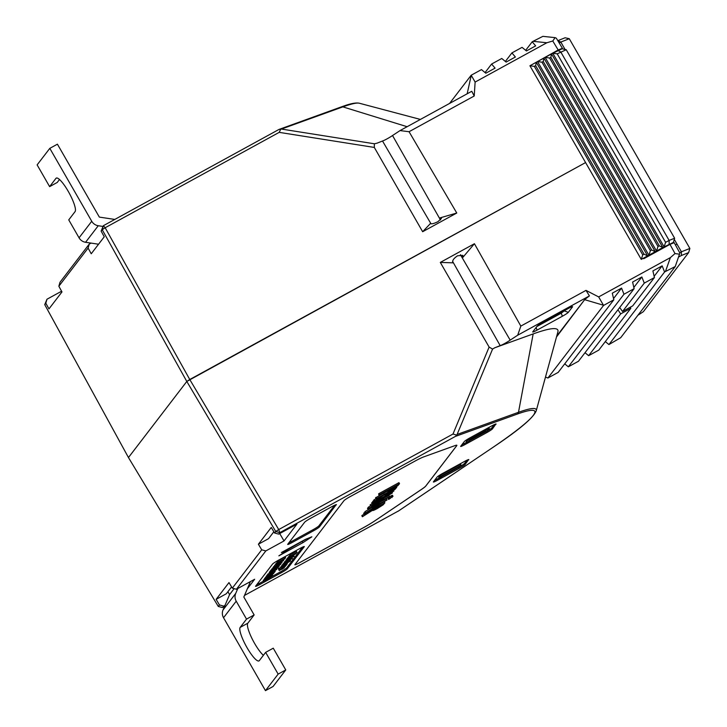 <?xml version="1.0" encoding="UTF-8"?>
<svg xmlns="http://www.w3.org/2000/svg" width="727" height="727" viewBox="0 0 727 727"><rect width="100%" height="100%" fill="white"/><g stroke="black" fill="none" stroke-linecap="round" stroke-linejoin="round"><path stroke-width="1.09" d="M98.554 244.227L85.577 242.273A8.888 8.642 -142.5 0 1 79.052 237.811L91.738 221.272L49.809 148.353L37.122 164.893L49.627 186.63L57.233 182.459L59.496 179.514M49.627 186.63L55.961 178.36A19.256 4.153 61.3 0 1 56.27 178.097A19.256 4.153 61.3 0 1 68.72 192.192A19.256 4.153 61.3 0 1 75.081 211.612L68.747 219.881L79.052 237.811M114.811 219.427L99.345 217.1L57.415 144.182L49.809 148.353M102.807 226.415L98.263 225.733L85.577 242.273M91.738 221.272A8.888 8.642 37.5 0 0 98.263 225.733M449.559 103.443L471.196 75.226L475.122 82.069L474.222 95.991L409.056 131.714L456.765 213.02L422.651 231.722L374.314 147.436L279.195 132.359L105.17 227.742L189.765 379.512L585.589 162.566L186.803 381.457L128.461 457.547L218.291 606.454L219.445 604.946L216.119 599.357L228.987 582.581L232.322 588.143L261.72 549.812L258.394 544.223L271.262 527.448L274.606 533.009L275.76 531.501L186.803 381.457L189.765 379.512L278.723 529.556L452.994 434.037L489.117 347.07L440.298 262.42L453.303 262.838C451.84 261.048 453.257 258.703 457.565 255.786L462.854 255.377L462.508 257.785L460.527 254.714M494.796 347.76L500.176 345.625A6.961 0.645 150.1 0 0 504.72 343.471A6.961 0.645 150.1 0 0 510.181 340.136L460.436 254.723M364.272 514.316L384.874 502.793L383.156 504.829L377.322 508.536C373.487 510.563 372.051 511.045 373.015 509.99L362.409 516.743L373.642 509.182L364.272 514.316L363.682 513.289L364.79 512.453M381.602 503.238L384.283 501.766L384.874 502.793M362.409 516.743L361.819 515.725L364.1 514.016M372.288 503.856L392.444 492.915L374.35 503.92L389.572 496.668L368.825 508.373L384.056 499.549L370.67 505.965L386.61 496.25L372.288 503.856L371.697 502.83L372.933 501.939M384.592 497.713L389.027 495.587L389.617 496.605M368.825 508.373L368.235 507.355L370.579 505.801M370.67 505.965L370.088 504.938L372.16 503.629M373.287 502.548L393.889 491.034L373.287 502.548L372.697 501.53L373.923 500.63M383.556 495.351L384.583 494.787M376.15 498.822L396.751 487.299L395.034 489.335L389.199 493.042C385.365 495.069 383.938 495.55 384.901 494.496L374.287 501.248L385.519 493.688L376.15 498.822L375.559 497.795L387.391 491.088M374.287 501.248L373.696 500.231L375.977 498.522M294.88 564.788A5.925 0.545 150.1 0 0 299.17 562.934L364.018 527.393A14.813 1.372 150.1 0 0 374.496 521.077L421.46 489.453A14.813 1.372 150.1 0 0 425.786 486.054L456.729 445.706A14.813 1.372 150.1 0 0 456.883 445.269A14.813 1.372 150.1 0 0 455.12 445.56L423.714 456.892A14.813 1.372 150.1 0 0 414.753 461.227L349.905 496.768A5.925 0.545 150.1 0 0 343.989 500.658L294.944 564.615A5.925 0.545 150.1 0 0 294.88 564.788A5.925 0.545 150.1 0 0 299.16 562.907L364 527.366A14.813 1.372 150.1 0 0 374.478 521.059L421.442 489.425A14.813 1.372 150.1 0 0 425.768 486.027L456.71 445.678A14.813 1.372 150.1 0 0 456.874 445.26M378.921 495.196L378.64 493.778L398.941 482.655L399.532 483.682L397.787 485.718L391.998 489.38L387.527 491.325L388.291 490.062L379.23 494.805L399.532 483.682M365.181 513.126L372.515 508.482L374.051 506.483L368.389 508.945L387.037 499.967L365.181 513.126L364.927 511.672L371.515 507.7M368.062 509.373L367.471 508.355L368.398 507.628M380.53 501.766L386.491 498.886L387.082 499.912M391.008 495.859L392.435 495.232L393.007 496.323L389.617 498.177L389.036 497.15L391.008 495.859L391.599 496.877L393.007 496.323M388.118 498.468L389.227 497.577M263.819 581.227L270.617 577.347L263.819 581.227L263.229 580.201L264.755 579.292M264.992 579.701L271.771 575.966L264.992 579.701L264.401 578.674L265.491 578.001M266.218 576.311L267.163 575.502M272.834 571.24L274.397 570.531M267.89 574.148L270.19 572.522M273.525 568.559L280.331 564.679L273.525 568.559L272.943 567.542L273.788 566.996M274.188 567.696L280.976 563.961L274.188 567.696L273.606 566.678L274.815 565.933M276.178 565.106L283.394 560.681L276.178 565.106L275.588 564.079L277.105 562.78M276.996 562.253L277.587 563.271L283.712 560.09L277.505 563.461L276.914 562.444L278.214 561.326M278.959 569.732L285.311 566.487L278.959 569.732L278.368 568.705L280.904 567.242M282.212 566.824L287.129 564.061L282.212 566.824L281.622 565.806L282.303 565.361M282.258 565.106L282.885 564.434M283.385 565.306L290.6 560.88L283.385 565.306L282.794 564.279L284.312 562.98M285.284 562.825L290.2 560.054L284.675 563.616L289.31 560.835L285.284 562.825L285.111 561.498M284.675 563.616L284.093 562.589L284.866 562.089M285.62 562.38L290.546 559.608L285.62 562.38L285.039 561.353L286.329 560.572M286.129 560.063L286.865 559.308M288.383 558.781L293.717 555.537L288.383 558.781L288.174 557.473M289.319 558.191L288.137 557.245L288.919 556.618M256.676 584.781A5.925 0.545 150.1 0 0 259.257 583.463L263.701 581.027M270.571 577.265L280.822 571.649A5.925 0.545 150.1 0 0 286.747 567.76L302.586 547.095M296.162 553.629L289.401 557.455L295.18 553.511L290.527 555.982L290.037 554.828L296.489 551.402L297.079 552.429L291.2 556.01L296.162 553.629L295.889 553.165M289.401 557.455L288.81 556.428L289.573 555.928M290 556.673L289.41 555.646L290.091 555.219M287.347 560.135L290.609 557.709L294.208 556.3L287.347 560.135L287.138 558.836M288.274 559.554L287.092 558.609L287.91 557.954M280.831 566.96L281.785 566.079M284.83 558.818L278.586 561.962L278.014 560.926L285.075 556.7L285.557 557.863L279.995 561.189L284.602 558.436M274.579 565.415L275.787 564.434M272.498 569.904L279.286 566.169L272.498 569.904L271.907 568.877L273.243 568.078M271.653 571.004L278.35 567.26L271.653 571.004L271.062 569.986L272.162 569.314M270.753 572.185L277.968 567.76L270.753 572.185L270.162 571.158L271.162 570.141M269.263 572.213L269.853 573.23L276.787 569.432L269.799 573.367L269.263 572.213L270.871 570.986M267.063 575.211L267.981 574.412M265.837 578.592L272.616 574.857L265.837 578.592L265.246 577.574L266.455 576.838M620.676 313.882L630.827 308.321L598.775 350.123L588.625 355.685L620.676 313.882L617.941 309.784M630.327 307.194L630.827 308.321M585.026 352.713L588.625 355.685M669.967 244.363L674.202 242.682L679.872 253.051L675.247 266.545L665.45 271.507L670.385 257.612L675.01 253.569L669.967 244.363L643.74 258.73L643.422 258.194M496.014 424.195A5.925 0.545 150.1 0 0 496.078 424.023A5.925 0.545 150.1 0 0 491.788 425.877L470.224 437.699A5.925 0.545 150.1 0 0 464.299 441.58L460.709 446.269A5.925 0.545 150.1 0 0 460.645 446.442A5.925 0.545 150.1 0 0 464.935 444.588L486.499 432.774A5.925 0.545 150.1 0 0 492.424 428.885L495.896 423.995M468.751 459.764A5.925 0.545 150.1 0 0 468.815 459.591A5.925 0.545 150.1 0 0 464.517 461.445L442.952 473.259A5.925 0.545 150.1 0 0 437.036 477.148L433.437 481.828A5.925 0.545 150.1 0 0 433.374 482.001A5.925 0.545 150.1 0 0 437.672 480.156L459.237 468.333A5.925 0.545 150.1 0 0 465.153 464.444L468.633 459.555M311.856 536.808L305.513 539.325L281.404 552.538L287.747 550.021L278.868 555.846L302.968 542.633L311.856 536.808M288.81 542.878A5.925 0.545 150.1 0 0 291.382 541.56L312.955 529.747A5.925 0.545 150.1 0 0 318.871 525.857L319.462 526.884L336.256 504.62M319.462 526.884A5.925 0.545 -29.9 0 1 313.546 530.765L312.955 529.747M291.382 541.56L291.972 542.587L313.546 530.765M291.972 542.587A5.925 0.545 -29.9 0 1 287.683 544.441A5.925 0.545 -29.9 0 1 287.747 544.269L304.658 522.213A5.925 0.545 -29.9 0 1 310.574 518.324L332.139 506.51A5.925 0.545 -29.9 0 1 336.437 504.656A5.925 0.545 -29.9 0 1 336.374 504.829M286.747 567.76L287.329 568.787L304.24 546.731A5.925 0.545 -29.9 0 0 304.304 546.559A5.925 0.545 -29.9 0 0 300.015 548.412L278.441 560.226A5.925 0.545 -29.9 0 0 272.525 564.116L255.613 586.171A5.925 0.545 -29.9 0 0 255.55 586.344A5.925 0.545 -29.9 0 0 259.848 584.49L281.413 572.667L280.822 571.649M287.329 568.787A5.925 0.545 -29.9 0 1 281.413 572.667M247.334 588.806L254.641 579.274L236.429 589.252L265.818 550.93L284.03 540.943L296.916 524.14L278.705 534.118L279.84 532.637L275.76 531.501L278.723 529.556L279.84 532.637L455.438 436.391L456.71 435.119L452.994 434.037M224.57 606.363L222.398 607.545L225.043 605.237M244.499 595.431L398.65 510.863M265.818 550.93L261.72 549.812M232.322 588.143L236.429 589.252M274.606 533.009L278.705 534.118M223.534 606.064L219.445 604.946M222.398 607.545L218.291 606.454M556.491 336.974L584.817 299.442L589.424 295.898L517.706 335.202L520.832 326.096L585.998 290.382L598.666 296.916L603.564 305.431L547.913 378.004L545.486 377.059M589.424 295.898L585.998 290.382M623.975 294.235L568.323 366.817L578.474 361.246L634.126 288.674L623.975 294.235L621.567 288.101L612.298 293.172L613.824 299.806L558.182 372.378L547.913 378.004M665.45 271.507L664.578 271.989L662.161 265.846L652.901 270.926L654.427 277.55L632.69 305.894L622.539 311.465L644.276 283.112L641.859 276.969L632.599 282.049L634.126 288.674M654.427 277.55L644.276 283.112M664.578 271.989L608.926 344.562L620.685 337.71L675.247 266.545M584.817 299.442L556.737 336.065M613.824 299.806L603.564 305.431M440.298 262.42L474.422 243.718L520.832 326.096M670.385 257.612L598.666 296.916M568.305 308.512A5.925 0.545 -29.9 0 1 572.549 306.63A5.925 0.545 -29.9 0 1 572.531 306.83L568.305 312.346A5.925 0.545 -29.9 0 1 562.389 316.236L537.017 330.14A5.925 0.545 -29.9 0 1 532.718 331.93A5.925 0.545 -29.9 0 1 532.782 331.821L537.008 326.305A5.925 0.545 -29.9 0 1 542.933 322.415L568.305 308.512M510.181 340.136L517.706 335.202M494.787 347.751L492.57 349.078L457.11 434.446L518.487 412.3A147.99 13.668 -29.9 0 1 521.268 411.328A147.99 13.668 -29.9 0 1 536.208 410.855L557.882 331.903A206.386 19.066 150.1 0 0 533.164 333.92L494.778 347.77M318.871 525.857L334.72 505.192M287.574 549.721L306.412 538.961M302.387 541.606L302.968 542.633M287.329 549.285L287.747 550.021M442.034 476.412L458.646 467.307A5.925 0.545 150.1 0 0 464.571 463.426L467.097 460.127M434.501 480.447A5.925 0.545 150.1 0 0 437.081 479.129L439.09 478.03M438.717 477.375L440.326 475.285L460.627 464.153L460.909 465.58L442.688 475.558L441.389 477.257L439.308 478.402L438.717 477.375M487.563 430.811A5.925 0.545 150.1 0 0 491.834 427.867L494.369 424.568M461.772 444.879A5.925 0.545 150.1 0 0 464.344 443.57L466.598 442.334M470.178 440.371L485.636 431.902M466.752 442.607L478.52 434.664L469.024 439.644L489.326 428.512L481.292 433.147L487.181 431.311L479.729 434.137L466.752 442.607L466.161 441.589L468.561 439.753M468.724 440.035L468.297 438.799M457.11 434.446L456.71 435.119M564.725 363.836L568.323 366.817M605.327 341.581L608.926 344.562M675.01 253.569L679.627 254.196M603.065 305.104L584.999 299.788M489.117 347.07L492.57 349.078M536.808 326.568L561.335 313.119L564.924 310.365M662.161 265.846L654.136 276.305M641.859 276.969L633.844 287.438M619.677 307.512L622.539 311.465M621.567 288.101L613.543 298.561M452.567 261.311L500.176 345.625M452.73 262.311L453.303 262.838L452.557 261.456M462.508 257.785L474.422 243.718M469.024 439.644L468.479 438.69M489.326 428.512L488.762 427.54M467.152 442.08L466.57 441.062M487.608 430.748L487.145 429.939M439.308 478.402L440.916 476.303L440.326 475.285M440.916 476.303L461.209 465.18M216.119 599.357L226.297 593.777L231.577 586.898M284.03 540.943L279.722 533.563M258.394 544.223L268.572 538.643L273.852 531.764M290.527 555.982L290.037 554.828M290.028 556.646L289.437 555.619M289.5 557.327L288.91 556.3M297.079 552.429L290.627 555.855M293.163 554.419L293.717 555.537M293.072 555.782L289.319 557.945L293.145 555.792M288.483 558.645L287.892 557.627M292.118 555.782L292.672 556.9M292.027 557.136L288.274 559.308L292.109 557.155M294.208 556.3L293.744 555.492M287.438 560.008L286.856 558.99M287.265 560.626L291.645 558.236L287.819 560.181M290.964 558.154L291.645 558.236M286.029 560.044L286.62 561.071L286.065 559.944M289.909 558.963L289.301 559.754L291.045 558.563L289.909 558.963M292.527 558.563L291.509 559.118L292.109 558.718L291.582 557.818M291.918 558.963L291.218 558.609M285.72 562.253L285.129 561.226M285.384 562.689L284.793 561.671M284.775 563.48L284.193 562.462M289.237 560.653L289.882 560.535M284.003 564.497L283.412 563.47M290.6 560.88L290.155 560.108M285.747 564.125L283.376 565.697L287.329 563.798L282.785 566.024L285.52 563.734M282.149 565.097L282.785 566.024L282.194 564.997M283.376 565.697L283.893 565.279M282.312 566.697L281.722 565.679M286.32 564.57L286.883 564.27M285.711 564.934L286.347 565.143L285.248 565.979L281.358 567.878L286.347 565.143M280.731 566.951L281.358 567.878L280.767 566.851M285.711 565.388L281.949 567.551L285.784 565.397M279.695 568.296L280.213 569.041M284.666 566.606L285.311 566.487M284.675 566.733L280.913 568.905L284.748 566.742M279.059 569.604L278.468 568.578M279.931 570.186L284.321 567.796L280.495 569.741M283.63 567.696L284.321 567.796M278.695 569.604L279.286 570.631L278.741 569.505M282.585 568.514L281.976 569.314L283.721 568.123L282.585 568.514M278.586 561.962L278.014 560.926M278.605 561.944L285.666 557.727M278.505 562.589L280.34 562.116L283.748 559.708L278.505 562.589M277.923 562.825L277.332 561.807M276.796 564.297L276.205 563.271M274.506 565.406L275.097 566.424L282.058 562.562L275.115 566.36L274.533 565.333M281.494 561.462L282.058 562.562M275.797 565.988L281.376 562.934L275.778 566.033M278.95 563.979L278.605 563.38M276.814 565.933L279.35 564.797L276.814 565.933M274.288 567.569L273.697 566.542M273.625 568.432L273.034 567.414M275.124 568.141L277.659 566.996L275.124 568.141M279.286 566.169L278.95 565.588M274.124 568.941L273.815 568.405M272.598 569.777L272.007 568.75M271.753 570.877L271.162 569.85M271.371 571.377L270.78 570.35M276.251 568.26L276.787 569.432M270.526 572.858L271.026 572.413M274.615 570.913L274.324 570.413M272.57 572.658L268.436 575.084L272.57 572.658L272.034 571.731M267.818 574.13L268.436 575.084L267.845 574.057M271.698 573.203L269.099 574.712L271.753 573.212M275.251 571.431L274.897 570.822M266.991 575.202L267.581 576.22L274.542 572.349L267.609 576.157L267.018 575.13M273.979 571.258L274.542 572.349M268.281 575.784L273.861 572.731L268.263 575.829M266.146 576.302L266.736 577.329L273.697 573.458L266.764 577.256L266.173 576.238M273.134 572.367L273.697 573.458M267.436 576.893L273.016 573.83L267.418 576.938M268.463 576.838L270.998 575.693L268.463 576.838M265.937 578.465L265.346 577.447M267.618 577.938L270.153 576.793L267.618 577.938M271.771 575.966L271.498 575.493M265.082 579.573L264.501 578.547M266.963 578.792L267.636 578.419L266.927 578.728M270.008 577.629L269.708 577.111M270.617 577.347L270.299 576.784M269.835 577.847L269.481 577.238M263.919 581.1L263.328 580.073M389.736 489.725C388.89 490.552 389.745 490.307 392.298 488.989L397.142 485.218L390.381 488.926L389.518 490.171M379.23 494.805L378.64 493.778M387.527 491.325L387.164 490.689M392.298 488.989L391.808 488.135M384.11 493.951L384.692 494.978L384.901 494.496M386.955 493.369C386.092 494.215 386.946 493.969 389.508 492.642L394.37 488.835L387.6 492.542L386.737 493.824M376.459 498.422L375.868 497.404M396.751 487.299L396.424 486.726M374.659 500.758L374.078 499.74M389.508 492.642L389.009 491.77M373.596 502.157L373.006 501.13M393.889 491.034L393.552 490.434M372.597 503.457L372.006 502.43M370.743 505.874L370.152 504.856M369.125 507.982L368.544 506.955M392.444 492.915L392.071 492.261M383.111 502.103L375.968 505.556L374.759 507.128L383.111 502.103M368.389 508.945L367.798 507.919M372.515 508.482L371.951 507.491M365.508 512.699L364.927 511.672M389.009 497.213L389.599 498.231L391.599 496.877M390.644 498.122L388.663 499.422L390.508 497.895M391.48 496.477L392.053 497.568M388.054 498.458L388.645 499.476L388.082 498.395M372.224 509.445L372.815 510.472L373.015 509.99M375.077 508.864C374.214 509.709 375.068 509.463 377.631 508.137L382.484 504.329L375.723 508.037L374.85 509.318M364.572 513.916L363.982 512.898M362.782 516.252L362.191 515.234M377.631 508.137L377.122 507.264M422.651 231.722L430.429 223.534M430.893 223.816L430.42 223.044C430.748 224.379 433.256 223.925 437.945 221.68L441.516 218.264L439.626 218L440.598 219.89M409.056 131.714L400.041 130.587L392.525 135.522A6.961 0.645 -29.9 0 1 387.064 138.857A6.961 0.645 -29.9 0 1 382.511 141.002L431.02 223.843M505.356 61.459L511.908 52.917L522.059 47.355L526.412 50.954L535.672 45.883L532.2 41.793L525.657 50.336M485.054 72.582L491.606 64.04L501.757 58.478L506.119 62.086L515.379 57.006L511.908 52.917M562.416 48.291L558.191 49.972L552.784 41.003L546.84 42.757L533.082 41.312L542.878 36.35L555.101 37.64L556.328 38.195L562.416 48.291L562.035 48.8M532.091 64.567L558.191 49.972M128.461 457.547L186.803 381.457L102.207 229.687L101.126 231.095L104.261 236.793L91.239 253.759L88.094 248.089L58.851 286.229L61.977 291.927L48.963 308.893L45.819 303.223L44.738 304.64L128.461 457.547M58.851 286.229L60.014 282.23L89.248 244.099L91.066 243.1M101.126 231.095L103.352 225.706L278.95 129.461L341.327 106.896A2.963 2.617 -109.8 0 1 342.862 106.869L407.111 126.707M44.738 304.64L46.973 299.233L61.595 291.218M88.094 248.089L89.248 244.099M45.819 303.223L46.973 299.233M103.352 225.706L102.207 229.687L105.17 227.742L103.352 225.706M377.14 143.137L382.511 141.002M533.082 41.312L532.2 41.793M491.606 64.04L495.078 68.129L485.818 73.209L481.456 69.601L471.196 75.226M475.122 82.069L546.84 42.757M400.041 130.587L471.759 91.275L474.222 95.991M278.95 129.461L281.394 129.052L374.378 143.782L377.131 143.155M555.101 37.64L552.784 41.003M471.16 75.726L467.161 93.801M279.195 132.359L280.849 129.006M374.378 143.782L374.314 147.436M440.48 219.99L392.525 135.522M439.626 218L456.765 213.02M657.99 246.526L659.262 245.826L662.851 247.543L656.508 251.024L657.99 246.526L549.594 58.015L545.168 57.397L551.511 53.925L550.866 57.324L659.262 245.826M550.866 57.324L549.594 58.015M650.383 250.697L651.646 249.997L655.236 251.715L648.893 255.195L650.383 250.697L541.988 62.186L537.553 61.577L543.896 58.096L543.251 61.495L651.646 249.997M543.251 61.495L541.988 62.186M535.645 65.666L534.345 66.375L642.741 254.877L644.04 254.168L647.621 255.886L641.25 259.375L529.919 65.757L536.29 62.268L535.645 65.666L644.04 254.168M534.345 66.375L529.919 65.757M642.741 254.877L641.25 259.375M566.233 49.727L674.629 238.238L673.393 242.409L662.851 247.543L551.511 53.925L562.053 48.791L566.233 49.727L557.209 53.843L665.605 242.345L669.131 240.419L560.735 51.908L557.791 50.481M672.739 243.263L673.393 242.409M656.508 251.024L655.236 251.715L543.896 58.096L545.168 57.397L656.508 251.024M648.893 255.195L647.621 255.886L536.29 62.268L537.553 61.577L648.893 255.195M669.131 244.099L669.131 240.419L674.629 238.238M557.209 53.843L552.784 53.225L664.114 246.853L665.605 242.345M565.079 49.472L560.817 42.066L559.199 42.948M557.818 40.667L565.097 37.768L569.277 38.704L689.878 248.443L681.417 251.796L677.01 244.127L675.456 244.972M679.709 252.742L681.417 251.796L681.417 255.486L678.627 257.013M637.879 315.282L643.331 311.701L688.633 252.614L681.417 255.486M569.277 38.704L560.817 42.066L557.873 40.63M674.283 239.392L677.01 244.127M688.633 252.614L689.878 248.443M278.15 674.111L265.646 652.364L273.261 648.193L285.756 669.94L278.15 674.111L265.464 690.65L223.534 617.732A8.888 8.642 -142.5 0 1 223.025 609.962L235.712 593.423A8.888 8.642 37.5 0 0 236.22 601.184L246.526 619.122L254.141 614.942L243.827 597.012L250.388 581.645A8.888 8.642 37.5 0 0 250.415 581.591M265.646 652.364L259.303 660.643A19.256 4.153 61.3 0 1 259.003 660.907A19.256 4.153 61.3 0 1 246.544 646.803A19.256 4.153 61.3 0 1 240.183 627.392L246.526 619.122M285.756 669.94L273.079 686.479L265.464 690.65M263.383 655.318A19.256 4.153 61.3 0 1 251.742 638.015A19.256 4.153 61.3 0 1 247.798 623.221L254.141 614.942M227.905 591.678L229.587 594.595L223.025 609.962M234.158 588.643L229.587 594.595M237.82 588.497L235.712 593.423M55.961 178.36L56.651 177.988M397.996 511.308L490.598 448.959A145.891 13.477 150.1 0 0 494.833 446.078A145.891 13.477 150.1 0 0 520.132 413.081A145.891 13.477 150.1 0 0 517.351 414.054L455.438 436.391M517.351 414.054A2.963 2.617 70.2 0 0 518.487 412.3L533.164 333.92M259.257 583.463L259.848 584.49M464.571 463.426L465.153 464.444M458.646 467.307L459.237 468.333M437.081 479.129L437.672 480.156M491.834 427.867L492.424 428.885M485.936 431.783L486.499 432.774M464.344 443.57L464.935 444.588M564.088 310.82L568.305 312.346M562.389 316.236L560.99 312.519M536.117 327.477L537.017 330.14M341.327 106.896L344.153 105.906C351.086 103.443 356.139 102.543 359.32 103.225A147.99 13.668 150.1 0 0 345.643 105.897A147.99 13.668 150.1 0 0 342.862 106.869L281.394 129.052M236.22 601.184L223.534 617.732M240.183 627.392L247.798 623.221M536.208 410.855C533.554 417.562 519.823 429.266 495.023 445.978L398.351 511.09M288.101 557.336L288.692 558.363M287.056 558.699L287.647 559.726M291.091 557.118L291.681 558.145M290.909 558.118L291.5 559.136M285.793 564.025L286.383 565.052M283.766 566.678L284.357 567.696M359.32 103.225L420.397 119.428"/></g></svg>
